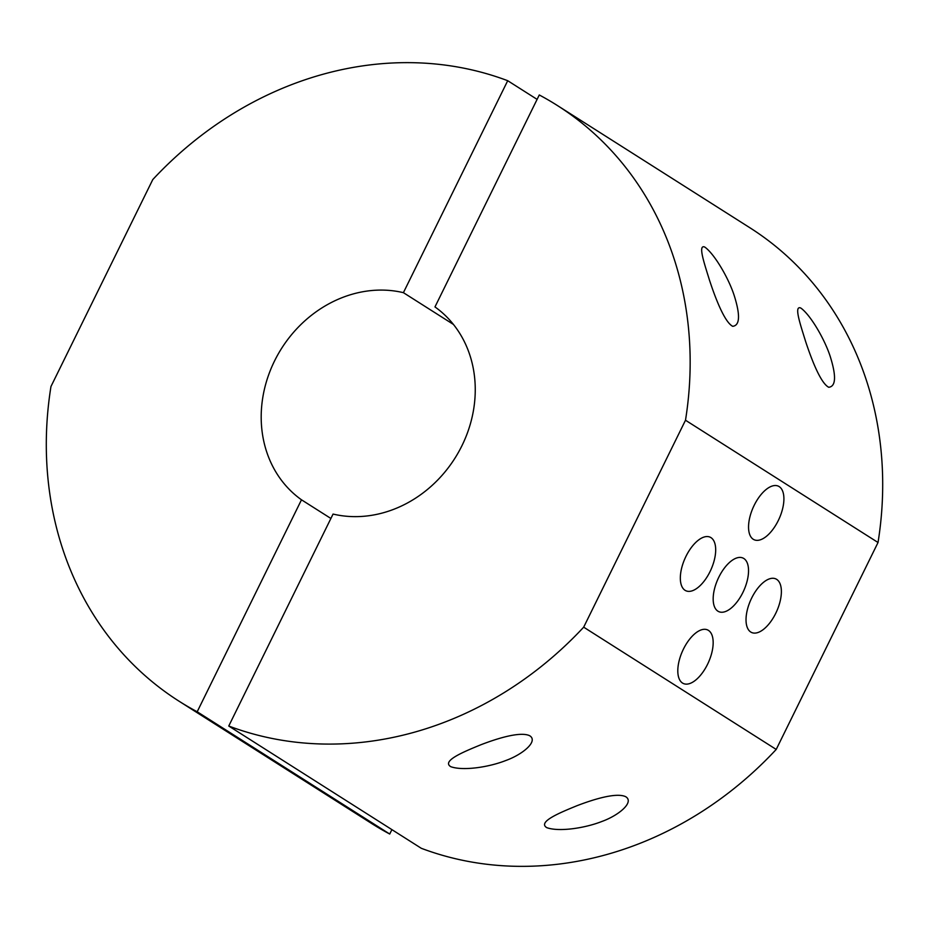 <?xml version="1.0" encoding="UTF-8"?>
<svg xmlns="http://www.w3.org/2000/svg" width="929" height="929" viewBox="0 0 929 929"><rect width="100%" height="100%" fill="white"/><g stroke="black" fill="none" stroke-linecap="round" stroke-linejoin="round"><path stroke-width="1.39" d="M710.964 537.636A29.403 14.144 -65.7 0 1 710.476 570.708A29.403 14.144 -65.7 0 1 685.904 590.763A29.403 14.144 -65.7 0 1 685.045 590.31A29.403 14.144 -65.7 0 1 685.544 557.237A29.403 14.144 -65.7 0 1 710.116 537.171A29.403 14.144 -65.7 0 1 710.964 537.636M708.444 630.385A29.403 14.144 -65.7 0 1 707.956 663.457A29.403 14.144 -65.7 0 1 683.384 683.512A29.403 14.144 -65.7 0 1 682.525 683.059A29.403 14.144 -65.7 0 1 683.012 649.986A29.403 14.144 -65.7 0 1 707.584 629.92A29.403 14.144 -65.7 0 1 708.444 630.385M776.667 579.359A29.403 14.144 -65.7 0 1 776.168 612.432A29.403 14.144 -65.7 0 1 751.596 632.486A29.403 14.144 -65.7 0 1 750.748 632.022A29.403 14.144 -65.7 0 1 751.236 598.95A29.403 14.144 -65.7 0 1 775.808 578.895A29.403 14.144 -65.7 0 1 776.667 579.359M779.187 486.61A29.403 14.144 -65.7 0 1 778.699 519.683A29.403 14.144 -65.7 0 1 754.127 539.737A29.403 14.144 -65.7 0 1 753.268 539.284A29.403 14.144 -65.7 0 1 753.756 506.212A29.403 14.144 -65.7 0 1 778.339 486.146A29.403 14.144 -65.7 0 1 779.187 486.61M743.815 558.492A29.403 14.144 -65.7 0 1 743.328 591.564A29.403 14.144 -65.7 0 1 718.756 611.63A29.403 14.144 -65.7 0 1 717.896 611.166A29.403 14.144 -65.7 0 1 718.384 578.093A29.403 14.144 -65.7 0 1 742.956 558.039A29.403 14.144 -65.7 0 1 743.815 558.492M626.1 796.943C634.112 802.586 618.447 815.534 601.829 821.491C584.98 828.145 559.014 832.07 546.775 827.658C537.415 821.968 559.479 812.863 576.979 805.71C592.632 799.695 615.288 792.46 625.171 796.455L626.1 796.943M705.111 247.3C714.935 254.627 728.986 278.897 734.363 296.026C740.39 315.395 739.832 325.498 732.714 326.311C724.306 322.049 714.877 296.56 709.512 280.244C704.403 263.662 697.981 245.105 704.31 246.859L705.111 247.3M801.135 308.265C810.947 315.605 824.998 339.875 830.387 356.991C836.402 376.373 835.856 386.464 828.738 387.277C820.319 383.015 810.901 357.526 805.536 341.222C800.415 324.627 794.005 306.082 800.333 307.836L801.135 308.265M530.087 735.977C538.1 741.609 522.435 754.569 505.806 760.514C488.968 767.18 463.002 771.105 450.762 766.68C441.391 760.99 463.466 751.886 480.955 744.733C496.609 738.718 519.276 731.483 529.147 735.478L530.087 735.977M583.679 627.168L685.497 420.233L878.033 542.501L776.214 749.436L583.679 627.168A352.846 308.602 122.4 0 1 228.755 726.025L421.29 848.293A352.846 308.602 -57.6 0 0 776.214 749.436M228.755 726.025L333.058 514.062A117.309 102.596 122.4 0 0 461.945 445.699A117.309 102.596 122.4 0 0 434.969 306.93L539.273 94.967A352.846 308.602 122.4 0 1 557.377 105.511A352.846 308.602 122.4 0 1 685.497 420.233M878.033 542.501A352.846 308.602 -57.6 0 0 749.924 227.779L557.377 105.511M197.192 711.765L301.484 499.802A117.309 102.596 122.4 0 1 274.508 361.021A117.309 102.596 122.4 0 1 403.407 292.67L507.71 80.707A352.846 308.602 122.4 0 0 152.786 179.564L50.967 386.499A352.846 308.602 122.4 0 0 179.076 701.221L371.623 823.489A352.846 308.602 -57.6 0 0 389.727 834.033L197.192 711.765A352.846 308.602 122.4 0 1 179.076 701.221M391.899 829.62L389.727 834.033M507.71 80.707L537.101 99.38M453.457 324.453L403.407 292.67M301.484 499.802L330.887 518.463"/></g></svg>
